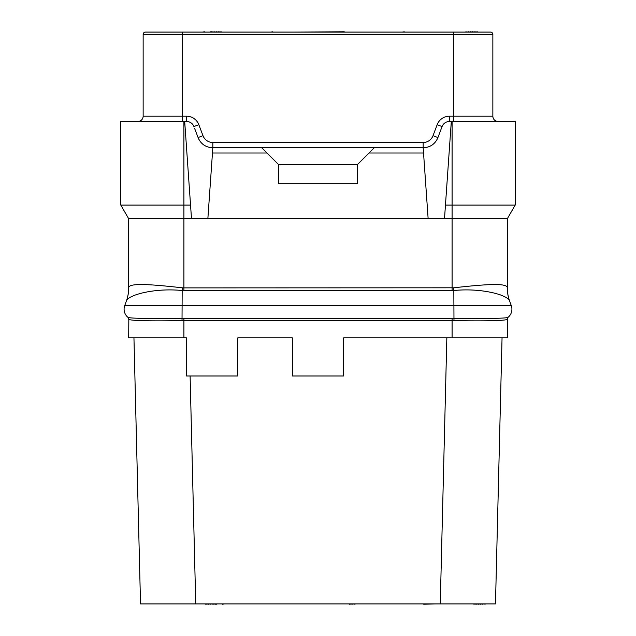 <?xml version="1.0" encoding="UTF-8"?>
<svg xmlns="http://www.w3.org/2000/svg" width="636" height="636" viewBox="0 0 636 636"><rect width="100%" height="100%" fill="white"/><g stroke="black" fill="none" stroke-linecap="round" stroke-linejoin="round"><path stroke-width="0.95" d="M183.907 337.851L183.907 320.576L182.023 320.6C154.556 321.101 130.086 320.862 128.822 319.296L128.687 337.851L186.531 337.851L186.531 375.979L237.808 375.979L237.808 337.851L292.361 337.851L292.361 375.979L343.639 375.979L343.639 337.851L507.313 337.851L507.313 319.185A2.631 2.631 0 0 1 508.228 317.181L508.124 317.277C507.178 318.533 482.136 318.716 454.064 318.318L452.093 318.302L452.093 320.576L453.977 320.6C481.444 321.101 505.914 320.862 507.178 319.296A2.631 2.616 50.2 0 1 508.124 317.277A10.518 10.518 0 0 0 511.28 305.598L509.69 301.233A39.44 39.44 0 0 1 507.313 287.742L507.313 218.744L515.2 205.078L445.454 205.078L444.5 218.744L183.907 218.744L183.907 205.078L120.8 205.078L120.8 121.46L186.531 121.46L186.531 116.197A13.149 13.149 0 0 1 198.829 124.696L202.987 135.699A10.518 10.518 0 0 0 212.829 142.496L423.171 142.496A10.518 10.518 0 0 0 433.013 135.699L437.171 124.696A13.149 13.149 0 0 1 449.469 116.197L453.412 116.197L453.412 34.431L492.852 34.431L492.852 116.197A5.255 5.255 0 0 0 498.107 121.46A5.255 5.255 0 0 1 492.852 116.197L453.412 116.197L453.412 121.46M128.687 319.185A2.631 2.631 -49.5 0 0 127.772 317.189A2.631 2.631 -49.5 0 0 127.772 317.181L127.876 317.277C128.822 318.533 153.864 318.716 181.936 318.318L452.093 318.302M128.822 319.296A2.631 2.616 129.8 0 0 127.876 317.277L127.876 317.277A10.518 10.518 0 0 1 124.72 305.598L511.28 305.598L509.69 301.233M124.72 305.598L126.397 300.987A39.257 38.852 43.9 0 0 128.734 287.536C129.211 282.575 153.475 284.57 182.182 287.798L183.907 287.885L183.907 218.744L128.687 218.744L128.687 287.742A39.44 39.44 100 0 1 126.31 301.233L126.397 300.987C127.868 295.096 154.349 287.726 181.936 290.509L454.064 290.509C481.643 287.718 508.132 295.088 509.603 300.987A39.249 38.844 135.9 0 1 507.266 287.536L507.313 287.742M183.907 290.588L183.907 287.885L453.818 287.798C482.525 284.57 506.789 282.583 507.266 287.536M452.093 290.588L452.093 218.744L444.5 218.744M515.2 205.078L515.2 121.46L452.093 121.46L452.093 218.744L507.313 218.744M210.246 147.544A15.773 15.773 0 0 0 212.829 147.751L423.171 147.751C430.238 147.465 435.159 144.062 437.926 137.559L442.084 126.556C443.475 123.305 445.931 121.603 449.469 121.46L451.306 121.46L445.454 205.078M423.171 142.496L423.171 147.751A15.773 15.773 0 0 0 425.754 147.544A15.773 15.773 0 0 1 423.171 147.751L428.139 218.744M374.27 147.751L369.007 153.014L423.536 153.014M261.73 147.751L266.993 153.014L212.464 153.014L207.861 218.744M266.993 153.014L278.56 164.581L278.56 183.685L357.44 183.685L357.44 164.581L369.007 153.014M428.084 146.972A15.773 15.773 0 0 0 435.461 141.868A15.773 15.773 0 0 1 428.084 146.972M437.926 137.559A15.773 15.773 0 0 1 436.821 139.896A15.773 15.773 0 0 0 437.926 137.559L433.013 135.699M194.688 128.607L198.074 137.559A15.773 15.773 0 0 0 199.179 139.896M200.539 141.868A15.773 15.773 0 0 0 207.916 146.972M202.987 135.699L198.074 137.559C200.841 144.062 205.762 147.465 212.829 147.751L212.464 153.014M198.829 124.696L193.916 126.556C192.525 123.305 190.069 121.603 186.531 121.46M357.44 164.652L278.56 164.652M191.5 218.744L184.694 121.46M190.546 205.078L183.907 205.078L183.907 121.46M128.687 218.744L120.8 205.078M451.306 121.46L452.093 121.46M442.64 125.387A7.886 7.886 0 0 1 443.324 124.402A7.886 7.886 0 0 0 442.64 125.387M447.013 121.85A7.886 7.886 0 0 1 448.173 121.563A7.886 7.886 0 0 0 447.013 121.85M137.893 121.46A5.255 5.255 0 0 0 143.148 116.197L143.148 34.431A2.369 2.369 0 0 1 145.517 32.062L490.483 32.062A2.369 2.369 0 0 1 492.852 34.431M476.547 32.062L453.412 32.062L476.547 32.062M477.159 32.062L477.859 31.8L477.159 32.062M495.476 603.938L502.05 337.851L495.476 603.938L140.524 603.938L133.95 337.851L140.524 603.938M190.108 375.979L195.737 603.938M446.838 337.851L440.263 603.938M423.695 603.938L402.135 603.938M349.379 603.938L291.709 603.938M350.778 603.938L349.379 604.2M351.827 603.938L350.778 604.2M288.553 603.938L268.042 603.938M473.128 603.938L473.828 603.938M474.885 603.938L473.828 604.2M476.634 603.938L474.885 604.2M478.391 603.938L476.634 604.2M480.49 603.938L478.391 604.2M482.247 603.938L480.49 604.2M483.996 603.938L482.247 604.2M485.045 603.938L483.996 604.2M485.753 603.938L485.045 604.2M353.934 603.938L351.827 604.2M356.041 603.938L353.934 604.2M220.366 603.938L222.465 603.938M224.572 603.938L222.465 604.2M204.943 603.938L205.643 603.938M206.692 603.938L205.643 604.2M208.449 603.938L206.692 604.2M210.198 603.938L208.449 604.2M211.955 603.938L210.198 604.2M213.704 603.938L211.955 604.2M215.461 603.938L213.704 604.2M216.51 603.938L215.461 604.2M217.21 603.938L216.51 604.2M436.32 603.938L423.695 604.2M344.291 32.062L356.915 32.062M291.709 32.062L344.291 31.8M275.929 32.062L290.302 32.062M476.11 32.062L477.159 31.8M474.353 32.062L476.11 31.8M472.604 32.062L474.353 31.8M470.497 32.062L472.604 31.8M468.748 32.062L470.497 31.8M466.991 32.062L468.748 31.8M465.942 32.062L466.991 31.8M465.242 32.062L465.942 31.8M206.517 32.062L204.41 32.062M202.312 32.062L204.41 31.8M221.94 32.062L221.241 32.062M220.191 32.062L221.241 31.8M218.434 32.062L220.191 31.8M216.685 32.062L218.434 31.8M214.928 32.062L216.685 31.8M213.179 32.062L214.928 31.8M211.422 32.062L213.179 31.8M210.373 32.062L211.422 31.8M209.673 32.062L210.373 31.8M274.879 32.062L272.772 32.062M270.674 32.062L272.772 31.8M404.242 32.062L433.688 32.062M402.135 32.062L404.242 31.8M187.827 121.563A7.886 7.886 0 0 1 188.987 121.85A7.886 7.886 0 0 0 187.827 121.563M192.676 124.402A7.886 7.886 0 0 1 193.36 125.387A7.886 7.886 0 0 0 192.676 124.402M183.907 318.302L183.907 320.576L452.093 320.576L452.093 337.851M453.977 320.6L453.818 287.798M182.023 320.6L182.182 287.798M507.313 319.185A2.631 2.631 0 0 1 508.228 317.181M212.829 147.751L212.829 142.496M442.084 126.556L437.171 124.696M449.469 121.46L449.469 116.197M182.588 121.46L182.588 116.197L186.531 116.197M143.148 116.197L182.588 116.197L182.588 34.431L453.412 34.431L453.412 32.062M145.517 32.062A2.369 2.369 0 0 0 143.148 34.431L182.588 34.431L182.588 32.062"/></g></svg>
